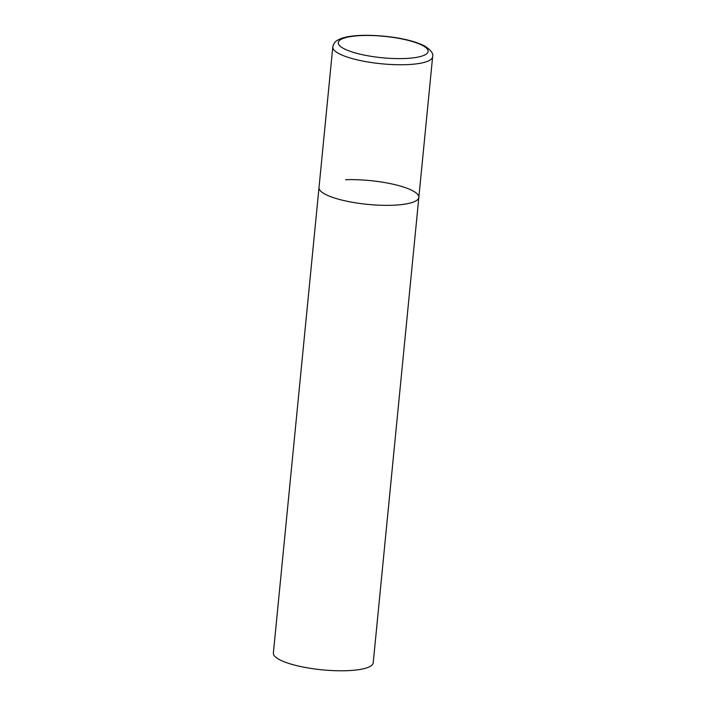 <?xml version="1.0" encoding="UTF-8"?>
<svg xmlns="http://www.w3.org/2000/svg" width="706" height="706" viewBox="0 0 706 706"><rect width="100%" height="100%" fill="white"/><g stroke="black" fill="none" stroke-linecap="round" stroke-linejoin="round"><path stroke-width="1.06" d="M324.786 194.026A50.161 11.949 5.6 0 0 380.384 205.234A50.161 11.949 5.6 0 0 418.843 197.389A50.161 11.949 -174.4 0 1 392.28 205.261A50.161 11.949 -174.4 0 1 319.006 187.602A50.161 11.949 5.6 0 0 324.786 194.026M345.578 179.721A50.161 11.949 -174.4 0 1 418.843 197.389L432.628 56.789C433.643 53.744 431.048 50.188 424.844 46.111C410.601 38.821 387.515 35.547 366.802 35.3C352.991 35.309 343.275 36.915 337.671 40.127C335.165 41.327 333.541 43.622 332.791 46.993A50.161 11.949 5.6 0 0 338.571 53.427A50.161 11.949 5.6 0 0 394.177 64.634A50.161 11.949 5.6 0 0 432.628 56.789M418.843 197.389L373.209 662.828A50.161 11.949 -174.4 0 1 346.637 670.7A50.161 11.949 -174.4 0 1 273.372 653.032L332.791 46.993M343.46 48.423A45.14 10.758 5.6 0 0 404.203 58.536A45.14 10.758 5.6 0 0 422.912 45.661A45.14 10.758 5.6 0 0 362.169 35.547A45.14 10.758 5.6 0 0 343.46 48.423"/></g></svg>
